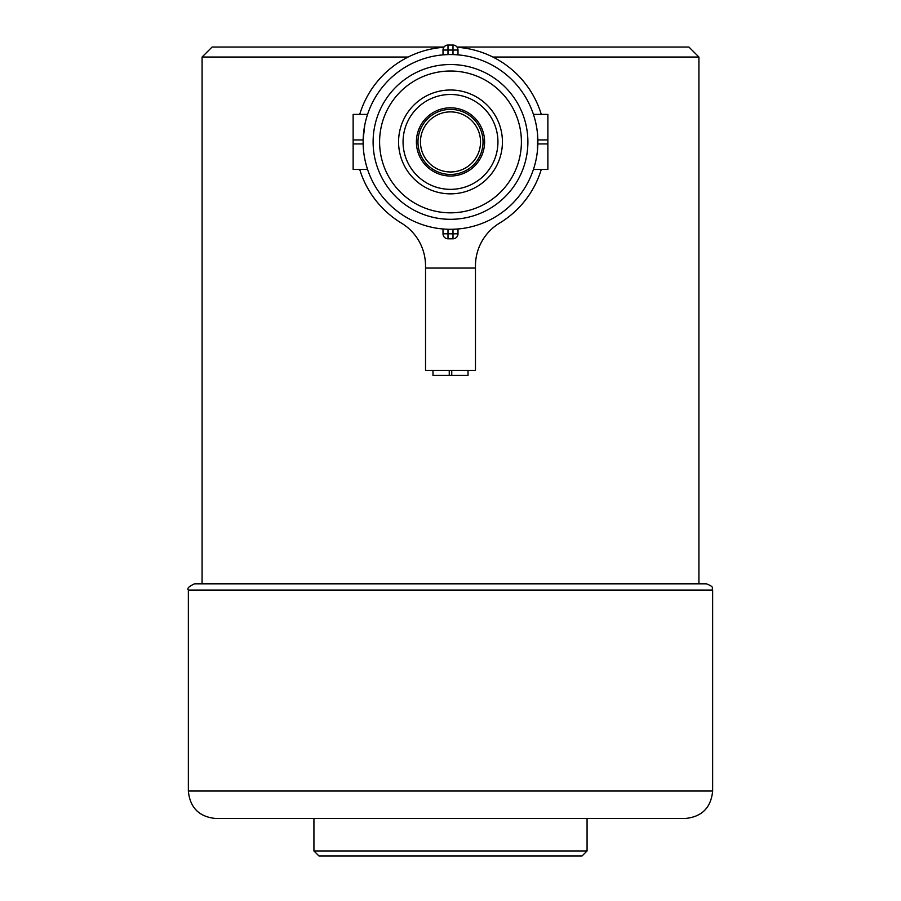 <?xml version="1.0" encoding="UTF-8"?>
<svg xmlns="http://www.w3.org/2000/svg" width="901" height="901" viewBox="0 0 901 901"><rect width="100%" height="100%" fill="white"/><g stroke="black" fill="none" stroke-linecap="round" stroke-linejoin="round"><path stroke-width="1.35" d="M408.13 57.033L202.083 57.033L212.073 47.043L444.013 47.043M456.987 47.043L688.927 47.043L698.917 57.033L698.917 583.814M698.917 57.033L492.87 57.033M453 238.788L453 229.259L457.99 228.978L457.99 233.798A4.989 4.989 0 0 1 453 238.788L448 238.788A4.989 4.989 0 0 1 443.01 233.798L457.99 233.798M450.5 229.304A87.386 87.386 0 0 1 374.827 98.232A87.386 87.386 0 0 1 526.173 98.232A87.386 87.386 0 0 1 450.5 229.304M453 45.05L453 54.578A87.386 87.386 0 0 0 448 54.578L443.01 54.86L443.01 50.039A4.989 4.989 0 0 1 448 45.05L453 45.05A4.989 4.989 0 0 1 457.99 50.039L443.01 50.039M537.3 151.976L537.064 153.868M536.241 158.79L535.543 162.011M534.755 165.097L534.349 166.505M537.424 150.884L537.593 134.891M534.642 165.469L535.521 162.079M536.748 155.941L537.075 153.789M537.66 148.057L537.863 143.935L547.864 143.912L547.864 169.456L533.426 169.456M537.48 133.607L537.356 132.312M537.052 129.947L536.32 125.498M535.498 121.658L534.8 118.932M537.863 139.925C532.93 106.87 532.93 106.87 537.863 139.925L547.864 139.925L547.864 143.912M547.864 139.925L547.864 114.382L533.426 114.382L534.349 117.333M366.955 116.308L366.651 117.333M363.576 132.954L363.137 139.925L364.759 125.036M366.358 118.369L366.031 119.54M364.252 127.897L363.925 130.048M363.34 135.769L363.137 139.903M363.137 143.912C368.07 176.968 368.07 176.968 363.137 143.912L353.136 143.912L353.136 139.925L363.137 139.925L363.407 148.947M363.52 150.23L363.644 151.526M363.948 153.891L364.68 158.339M365.502 162.18L366.2 164.906M353.136 143.912L353.136 169.456L367.574 169.456L366.651 166.505M450.5 64.523A77.396 77.396 0 0 0 383.477 180.617A77.396 77.396 0 0 0 517.523 180.617A77.396 77.396 0 0 0 450.5 64.523M450.5 212.827A70.909 70.909 0 0 0 511.903 106.464A70.909 70.909 0 0 0 389.097 106.464A70.909 70.909 0 0 0 450.5 212.827M450.5 107.816A34.103 34.103 0 0 1 484.603 141.919A34.103 34.103 0 0 1 450.5 176.022A34.103 34.103 0 0 1 416.397 141.919A34.103 34.103 0 0 1 450.5 107.816M450.5 189.356A47.438 47.438 0 0 1 409.414 118.2A47.438 47.438 0 0 1 491.586 118.2A47.438 47.438 0 0 1 450.5 189.356M450.5 193.85A51.931 51.931 0 0 1 405.529 115.959A51.931 51.931 0 0 1 495.471 115.959A51.931 51.931 0 0 1 450.5 193.85M353.136 139.925L353.136 114.382L367.574 114.382M443.01 228.978L443.01 233.798M457.99 54.86L457.99 50.039M359.713 169.456A94.875 94.875 0 0 0 401.429 223.11A49.927 49.927 0 0 1 425.531 265.851L425.531 370.424L475.469 370.424L475.469 265.851A49.927 49.927 0 0 1 499.571 223.11A94.875 94.875 0 0 0 541.287 169.456M432.976 370.424L432.976 375.413L451.75 375.413L451.75 370.424M451.75 375.413L468.024 375.413L468.024 370.424M449.25 375.413L449.25 370.424M359.713 114.382A94.875 94.875 0 0 1 443.844 47.28M457.156 47.28A94.875 94.875 0 0 1 541.287 114.382M215.936 818.502L685.177 818.502L215.936 818.502M706.271 583.814L194.593 583.814C188.872 586.405 186.8 588.488 188.354 590.065L712.646 590.065C711.092 588.128 715.698 587.475 706.407 583.814L706.271 583.814M313.931 818.502L313.931 850.961L587.069 850.961L587.069 818.502M587.069 850.961L582.069 855.95L318.931 855.95L313.931 850.961M450.5 171.967A30.048 30.048 0 0 0 476.516 126.895A30.048 30.048 0 0 0 424.484 126.895A30.048 30.048 0 0 0 450.5 171.967M450.5 109.381A32.537 32.537 0 0 1 483.037 141.919A32.537 32.537 0 0 1 450.5 174.456A32.537 32.537 0 0 1 417.963 141.919A32.537 32.537 0 0 1 450.5 109.381M448 229.259L448 238.788M448 54.578L448 45.05M425.531 268.059L475.469 268.059M188.354 590.065L188.354 791.033L712.646 791.033L712.646 590.065M202.083 57.033L202.083 583.814M188.354 791.033C189.987 807.713 199.132 816.869 215.823 818.502M712.646 791.033C711.013 807.713 701.868 816.869 685.177 818.502"/></g></svg>

